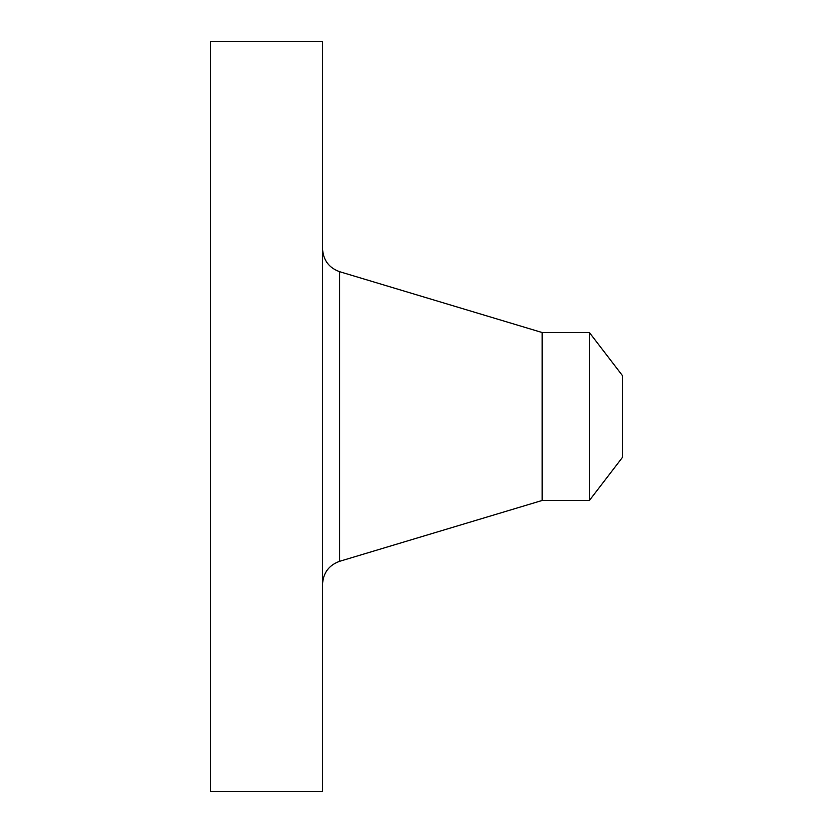 <?xml version="1.0" encoding="UTF-8"?>
<svg xmlns="http://www.w3.org/2000/svg" width="833" height="833" viewBox="0 0 833 833"><rect width="100%" height="100%" fill="white"/><g stroke="black" fill="none" stroke-linecap="round" stroke-linejoin="round"><path stroke-width="1.25" d="M210.582 791.35L210.582 41.65L322.538 41.65L322.538 791.35L210.582 791.35M589.4 332.534L589.4 500.466L622.418 457.432L622.418 375.568L589.4 332.534L542.168 332.534L339.625 271.693C328.889 267.789 323.183 260.135 322.538 248.713M589.4 500.466L542.168 500.466L542.168 332.534M542.168 500.466L339.625 561.307L339.625 271.693M339.625 561.307C328.879 565.211 323.183 572.875 322.538 584.287"/></g></svg>
